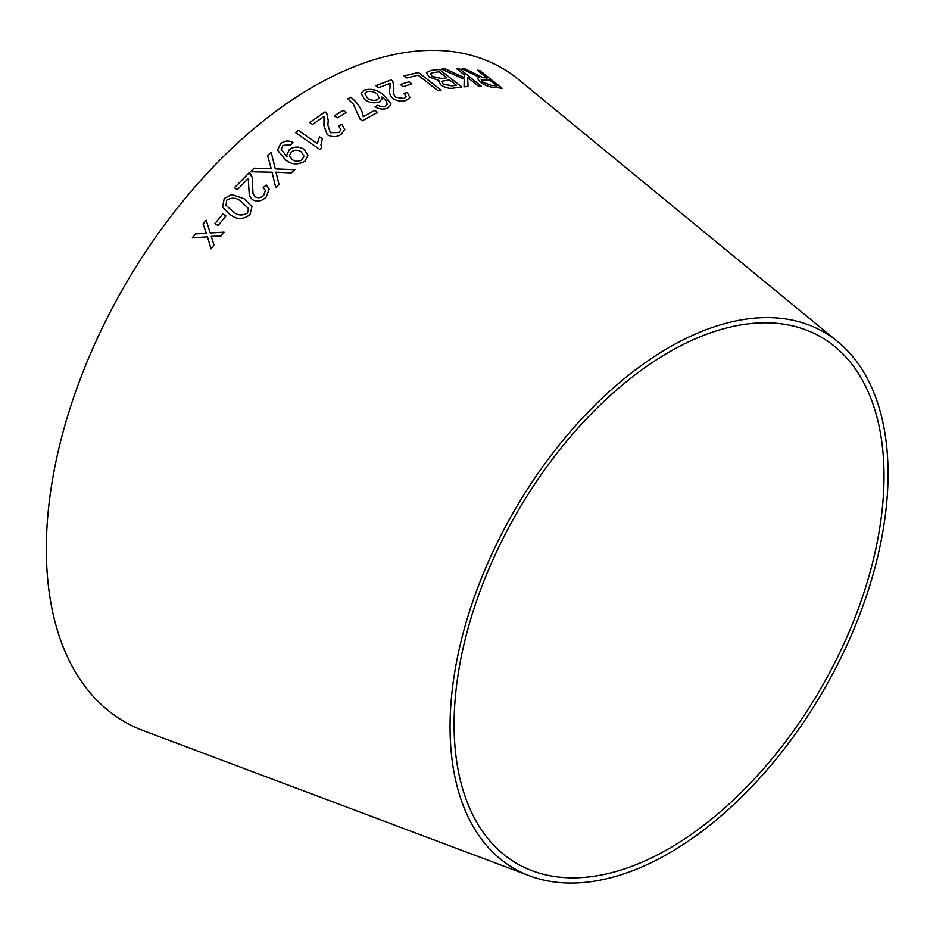 <?xml version="1.0" encoding="UTF-8"?>
<svg xmlns="http://www.w3.org/2000/svg" width="933" height="933" viewBox="0 0 933 933"><rect width="100%" height="100%" fill="white"/><g stroke="black" fill="none" stroke-linecap="round" stroke-linejoin="round"><path stroke-width="1.4" d="M529.641 875.842L143.32 730.632A377.422 217.902 -60 0 1 124.509 285.941A377.422 217.902 -60 0 1 519.028 79.888L837.939 341.84A309.709 178.809 -60 0 1 867.165 593.738A309.709 178.809 -60 0 1 669.054 853.205A309.709 178.809 -60 0 1 529.641 875.842A309.709 178.809 -60 0 1 514.2 510.922A309.709 178.809 -60 0 1 837.939 341.84M192.35 237.845L207.476 236.842L211.01 248.843L213.972 244.971L211.231 236.341L220.876 236.119L224.037 232.154L210.228 232.97L206.17 220.165L203.102 223.99L206.415 233.472L195.394 233.868L192.35 237.845M214.917 223.605L218.042 225.564L225.903 216.001L222.789 214.042L214.917 223.605L222.789 214.042L225.926 216.048M244.061 198.671L231.687 194.589L224.223 198.449L222.579 207.114L230.206 214.578C236.667 219.733 243.256 219.756 249.997 214.66L251.922 206.659L244.061 198.671L231.687 194.589M266.267 184.991L263.129 187.591L265.427 190.472L263.701 195.312C261.088 197.819 258.266 198.309 255.245 196.793L253.006 193.597L252.237 177.515L249.158 172.733L234.428 187.755L237.344 189.702L248.26 178.471L249.333 195.638L252.377 199.662C257.31 202.123 261.905 201.248 266.15 197.05L269.217 189.142L266.267 184.991L263.141 187.65M254.149 168.173L250.476 171.765L272.039 172.22L275.748 187.603L278.99 184.442L275.958 172.173L291.248 172.908L294.828 169.654L275.27 168.885L271.2 152.277L267.573 155.543L271.258 168.78L254.149 168.173L250.487 171.824M289.347 149.548L286.746 155.088L286.979 156.417L286.373 156.021L281.195 149.327L283.026 145.373L290.711 144.872L293.195 142.469C288.752 140.253 284.565 140.638 280.646 143.624L277.533 150.178L285.323 159.695C291.411 164.709 297.965 165.188 305.009 161.106L307.995 155.17L304.158 149.443C299.271 146.259 294.338 146.294 289.347 149.548L286.746 155.123M317.313 143.565L298.373 130.398L295.504 132.603L319.821 149.49L321.663 148.079L320.952 144.79L322.351 138.772L319.483 136.778L317.313 143.635L298.373 130.398M341.875 124.276L338.632 126.025L340.942 129.629L338.912 132.509L330.329 132.661L327.856 124.905L328.241 120.45L326.842 113.534L325.104 111.867L309.709 122.503L312.567 124.486L323.996 116.508L323.914 125.71L327.32 134.714C332.195 137.384 336.86 137.233 341.303 134.27L344.813 129.465L341.875 124.276L338.632 126.095M334.329 115.762L337.268 117.885L346.213 112.438L343.274 110.327L334.329 115.762M360.091 119.167L362.354 120.812L377.55 112.403L374.751 110.374L363.264 116.648C362.202 109.581 358.062 103.097 350.843 97.195L347.881 98.793L353.304 104.123L360.091 119.167M364.651 99.574C369.34 102.817 374.191 103.61 379.195 101.919L382.017 98.968L381.877 97.032C385.422 99.376 387.16 101.884 387.102 104.543L385.422 106.222L381.282 106.642L377.748 105.324L375.054 106.875C379.404 109.336 383.58 109.721 387.592 108.065L390.822 104.916L390.88 103.411L383.638 94.968C377.76 89.883 371.276 88.262 364.185 90.104L361.118 93.335L364.651 99.574M407.278 92.507L404.071 93.312L406.17 96.81L404.164 98.513L395.767 97.195C393.318 94.163 392.7 91.236 393.901 88.413L392.886 81.428L391.242 79.83L375.882 85.673L378.623 87.737L390.041 83.294L390.006 88.343C388.653 91.644 389.562 94.979 392.746 98.35C397.446 101.277 402.018 101.93 406.461 100.309L409.937 97.464L407.278 92.507L404.047 93.405M400.339 84.506L403.208 86.664L411.826 83.9L408.969 81.742L400.339 84.506M441.087 90.104L418.427 72.459L404.129 75.876L406.8 77.952L418.101 75.176L438.078 90.746L441.087 90.104M438.44 81.148L438.837 80.471L440.528 84.763C445.309 87.795 449.706 88.892 453.683 88.064L461.882 87.026L439.245 69.357L430.894 70.43L426.439 72.447L429.133 76.949L438.837 80.471L438.463 81.113M441.449 69.124L464.202 79.177L464.063 86.827L468.004 86.571L467.666 77.521L478.687 86.302L481.486 86.349L459.269 68.61L456.47 68.575L464.168 74.722L464.226 77.567L445.286 68.879L441.449 69.124M472.809 72.914L465.462 69.042L461.998 68.879L479.62 77.392L477.381 78.185L479.865 81.847C484.88 85.381 489.335 87.166 493.242 87.201L502.106 88.297L479.9 70.535L477.276 70.162L487.143 78.045L482.489 77.416L465.462 69.042M669.054 848.552A304.006 175.521 -60 0 1 532.207 870.757A304.006 175.521 -60 0 1 517.057 512.567A304.006 175.521 -60 0 1 834.837 346.598A304.006 175.521 -60 0 1 863.515 593.866A304.006 175.521 -60 0 1 669.054 848.552M487.143 78.045L482.443 77.509L472.763 72.996M465.415 69.124L461.952 68.972M477.358 78.232L479.62 77.392M502.059 88.378L479.9 70.535M479.854 70.628L477.229 70.255M497.032 85.953L490.63 85.311L482.641 82.092L481.16 79.772L489.685 80.075L497.032 85.953L490.676 85.23L482.688 81.999L481.16 79.772M464.226 77.567L445.239 68.96L441.414 69.217M467.969 86.664L467.666 77.521M481.44 86.431L459.269 68.61M459.223 68.704L456.424 68.669M461.847 87.119L439.245 69.357M439.198 69.439L430.894 70.43M430.859 70.511L426.428 72.482M443.047 84.063L442.23 81.183L449.496 79.923L456.33 85.265L451.922 85.929L443.047 84.063L442.195 81.276M442.23 81.183L441.647 81.812M432.177 76.483L430.579 73.73L431.687 72.902L439.035 71.771L446.825 77.847L441.717 78.605L432.177 76.483L430.568 73.777M446.825 77.847L441.752 78.524L432.201 76.389M456.33 85.265L451.957 85.836L443.082 83.982M441.052 90.198L418.427 72.459M418.392 72.541L404.094 75.958M411.803 83.982L408.934 81.824L400.315 84.6M409.925 97.498L407.255 92.589M406.158 96.845L404.164 98.513M404.152 98.595L395.767 97.195M395.744 97.277C393.294 94.245 392.676 91.317 393.878 88.507L392.886 81.428M392.863 81.521L391.242 79.83M391.219 79.911L375.859 85.754M390.81 104.963L390.869 103.493L383.626 95.049C377.737 89.965 371.252 88.343 364.173 90.186L361.118 93.37M382.005 99.015L381.877 97.032M385.422 106.222L387.102 104.543M385.399 106.292L381.282 106.642M381.27 106.724L377.748 105.324M377.737 105.406L375.043 106.957M377.247 99.843C373.841 100.962 370.576 100.379 367.462 98.093L364.85 93.813L366.576 91.842C370.203 90.804 373.666 91.481 376.967 93.883L379.195 97.767L377.27 99.761C373.853 100.881 370.588 100.297 367.474 98.012L364.85 93.813M379.171 97.848L377.27 99.761M377.538 112.485L374.751 110.374M374.739 110.456L363.264 116.648M363.252 116.73C362.191 109.651 358.05 103.166 350.831 97.265L350.843 97.195M350.831 97.265L347.869 98.875M346.201 112.52L343.262 110.397L334.317 115.844M344.813 129.5L341.875 124.357M340.942 129.629L338.912 132.509M338.912 132.579L330.329 132.661M330.329 132.731L327.856 124.905M328.241 120.485L326.842 113.534M326.83 113.604L325.104 111.867M325.104 111.948L309.698 122.573M324.392 120.602L324.136 122.841M324.136 122.911L323.914 125.745M322.351 138.842L319.483 136.848L317.313 143.635M298.373 130.468L295.504 132.673M321.652 148.09L320.952 144.79M307.995 155.205L304.17 149.513C299.271 146.329 294.338 146.364 289.347 149.618M286.373 156.021L286.979 156.417M286.373 156.079L281.206 149.397M293.207 142.539C288.752 140.323 284.565 140.708 280.646 143.694L280.646 143.624M280.646 143.694L277.544 150.213M303.948 155.998L302.199 159.741C298.758 161.876 295.423 161.841 292.192 159.613L289.44 155.694L291.271 151.951C294.571 149.746 297.849 149.677 301.126 151.752L303.948 155.998L302.199 159.683C298.758 161.817 295.411 161.771 292.181 159.543L289.44 155.694M271.258 168.78L254.161 168.232M279.002 184.512L275.958 172.173M294.84 169.724L275.27 168.885M275.282 168.943L271.2 152.277M271.2 152.336L267.584 155.613M269.217 189.166L266.278 185.049M265.427 190.472L263.701 195.312M263.712 195.37C261.1 197.878 258.289 198.367 255.269 196.84L255.245 196.793M255.269 196.84L253.018 193.644M252.248 177.55L250.942 174.448M250.954 174.506L249.158 172.733M249.169 172.792L234.44 187.813M248.668 186.017L248.26 178.471M248.691 186.075L249.344 195.662M251.933 206.694L244.084 198.729M231.699 194.647L224.223 198.449M224.247 198.496L222.59 207.138M248.528 208.595L247.478 213.051C242.242 216.059 237.379 215.546 232.888 211.499L225.984 205.248L226.777 200.047C232.025 197.131 236.889 197.679 241.367 201.703L248.528 208.595L247.455 213.004C242.218 216.013 237.355 215.5 232.865 211.453L225.984 205.248M206.193 220.211L203.137 224.037L206.45 233.518L195.394 233.868L192.385 237.892M207.499 236.877L211.045 248.878M224.06 232.2L210.228 232.97"/></g></svg>
